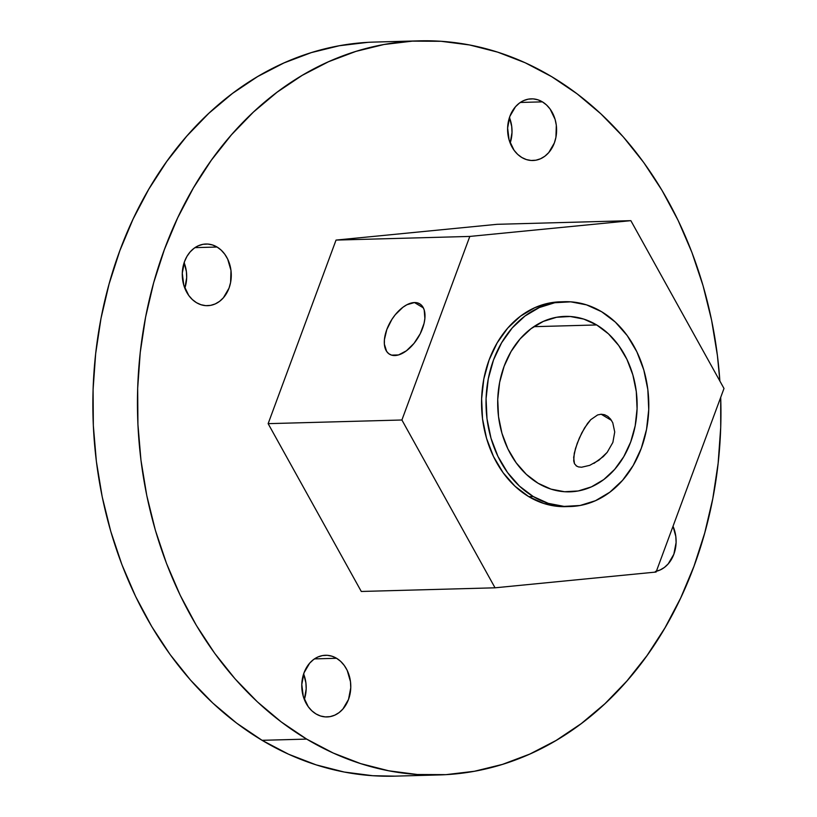 <?xml version="1.0" encoding="UTF-8"?>
<svg xmlns="http://www.w3.org/2000/svg" width="817" height="817" viewBox="0 0 817 817"><rect width="100%" height="100%" fill="white"/><g stroke="black" fill="none" stroke-linecap="round" stroke-linejoin="round"><path stroke-width="1.23" d="M394.846 355.538A29.371 15.921 120.9 0 1 389.576 354.251A29.371 15.921 120.9 0 1 388.678 325.146A29.371 15.921 120.9 0 1 414.454 302.545L423.359 307.876L414.454 302.545L406.886 304.751L402.893 307.284L395.265 314.729L391.925 319.355L386.819 329.527L384.419 339.637L384.378 344.171L386.594 351.341L388.769 353.71L391.557 355.129L398.522 354.935L406.406 350.799L414.035 343.354L420.234 333.734L424.054 323.399L424.881 318.456L424.197 309.96L422.706 306.743L420.53 304.373L417.742 302.964L414.454 302.545A29.371 15.921 120.9 0 1 419.734 303.832A29.371 15.921 120.9 0 1 420.622 332.938A29.371 15.921 120.9 0 1 394.846 355.538M597.636 414.934L590.752 419.672L587.546 423.441L581.806 432.867L577.2 443.396L574.28 453.231L573.697 460.931L574.474 463.709L573.657 457.408L575.485 448.523L579.324 438.116L584.563 427.904L590.752 419.672L597.636 414.934L601.179 414.229L611.494 420.408L601.179 414.229L604.631 414.74L607.838 416.415L604.631 414.74M578.416 466.905L576.036 465.721L578.416 466.905L581.581 467.232L578.416 466.905M576.761 466.211L574.474 463.709M542.396 101.859L520.306 102.462L542.396 101.859L546.542 104.984L550.127 109.059L555.111 119.415L556.316 125.277L555.928 137.297L554.345 142.985L548.718 152.616L544.878 156.2L540.558 158.753L535.901 160.203L531.111 160.469L526.352 159.56L521.818 157.497A30.842 24.5 -91.6 0 1 508.082 123.183A30.842 24.5 -91.6 0 1 531.264 98.847A30.842 24.5 -91.6 0 1 542.396 101.859A30.842 24.5 -91.6 0 1 556.122 136.173A30.842 24.5 -91.6 0 1 532.95 160.51A30.842 24.5 -91.6 0 1 521.818 157.497L517.672 154.372L514.087 150.287L509.103 139.942L507.623 128.034L509.859 116.371L515.496 106.741L519.326 103.156L523.656 100.593L528.303 99.153L533.103 98.877L537.862 99.797L542.396 101.859M336.563 658.288L314.484 658.89L336.563 658.288L340.709 661.413L344.294 665.498L347.194 670.359L350.483 681.715L350.759 687.751L348.522 699.413L342.885 709.044L339.055 712.628L334.725 715.181L330.078 716.632L325.278 716.897L320.519 715.988L315.985 713.925A30.842 24.5 -91.6 0 1 302.249 679.611A30.842 24.5 -91.6 0 1 325.432 655.275A30.842 24.5 -91.6 0 1 336.563 658.288A30.842 24.5 -91.6 0 1 350.299 692.602A30.842 24.5 -91.6 0 1 327.117 716.938A30.842 24.5 -91.6 0 1 315.985 713.925L311.839 710.8L308.254 706.715L303.27 696.37L301.79 684.462L304.036 672.799L309.663 663.169L313.503 659.585L317.823 657.021L322.48 655.581L327.27 655.305L332.029 656.225L336.563 658.288M217.067 247.03L194.977 247.633L217.067 247.03L221.203 250.165L224.787 254.24L227.688 259.112L230.986 270.458L230.598 282.468L229.015 288.156L223.378 297.786L219.548 301.371L215.218 303.934L210.572 305.374L205.772 305.65L201.013 304.731L196.478 302.678A30.842 24.5 -91.6 0 1 182.753 268.354A30.842 24.5 -91.6 0 1 205.925 244.017A30.842 24.5 -91.6 0 1 217.067 247.03A30.842 24.5 -91.6 0 1 230.792 281.344A30.842 24.5 -91.6 0 1 207.61 305.681A30.842 24.5 -91.6 0 1 196.478 302.678L192.342 299.543L188.747 295.468L183.764 285.113L182.283 273.205L184.53 261.552L186.96 256.375L190.157 251.912L193.997 248.337L198.317 245.774L202.973 244.324L207.763 244.058L212.522 244.967L217.067 247.03M566.13 506.632L559.635 506.52L543.836 503.486L528.762 496.644A102.442 81.383 88.4 0 0 565.742 506.642L570.205 506.52A102.442 81.383 -91.6 0 1 533.225 496.522L528.762 496.644L515.016 486.248L503.098 472.696L493.488 456.519L486.544 438.331L482.53 418.835L481.622 398.778L483.827 378.925L489.077 360.052L497.165 342.874L507.776 328.046L520.511 316.159L534.88 307.652L550.331 302.852L560.513 301.82M562.362 301.81A102.442 81.383 88.4 0 0 560.156 301.83A102.442 81.383 88.4 0 0 483.164 382.662A102.442 81.383 88.4 0 0 528.762 496.644L533.225 496.522A102.442 81.383 -91.6 0 1 487.626 382.54A102.442 81.383 -91.6 0 1 564.608 301.708A102.442 81.383 -91.6 0 1 601.588 311.706L586.524 304.864L570.715 301.83L554.784 302.729L539.343 307.529L524.974 316.036L512.239 327.923L501.618 342.752L493.529 359.929L488.28 378.802L486.074 398.655L486.993 418.712L490.997 438.208L497.941 456.397L507.561 472.573L519.469 486.125L533.225 496.522L548.299 503.364L564.098 506.397L580.029 505.498L595.47 500.698L609.839 492.191L622.574 480.304L633.195 465.486L641.284 448.298L646.533 429.425L648.739 409.572L647.82 389.515L643.816 370.019L636.872 351.831L627.262 335.654L615.344 322.102L601.588 311.706A102.442 81.383 -91.6 0 1 647.197 425.688A102.442 81.383 -91.6 0 1 570.205 506.52M596.686 324.952L533.848 326.677L596.686 324.952A87.756 69.711 -91.6 0 1 635.759 422.593A87.756 69.711 -91.6 0 1 569.806 491.834A87.756 69.711 -91.6 0 1 538.127 483.276A87.756 69.711 -91.6 0 1 499.064 385.634A87.756 69.711 -91.6 0 1 565.007 316.393A87.756 69.711 -91.6 0 1 596.686 324.952L608.471 333.857L618.673 345.468L626.915 359.327L632.858 374.911L636.29 391.609L637.076 408.796L635.187 425.8L630.693 441.966L623.759 456.683L614.67 469.377L603.763 479.569L591.447 486.85L578.222 490.966L564.578 491.732L551.036 489.138L538.127 483.276L526.342 474.371L516.14 462.759L507.898 448.901L501.955 433.327L498.523 416.619L497.737 399.431L499.626 382.427L504.12 366.261L511.054 351.545L520.143 338.851L531.06 328.659L543.366 321.377L556.591 317.272L570.246 316.496L583.777 319.09L596.686 324.952M419.162 40.85L374.574 42.065A367.18 291.689 88.4 0 0 98.632 331.794A367.18 291.689 88.4 0 0 262.083 740.314A367.18 291.689 88.4 0 0 394.631 776.15L439.219 774.935A367.18 291.689 -91.6 0 1 306.671 739.099L262.083 740.314L306.671 739.099A367.18 291.689 -91.6 0 1 143.22 330.579A367.18 291.689 -91.6 0 1 419.162 40.85A367.18 291.689 -91.6 0 1 551.71 76.686A367.18 291.689 -91.6 0 1 719.869 381.028L717.418 355.569L711.597 320.203L703.049 285.684L691.876 252.341L678.161 220.498L662.056 190.453L643.714 162.501L623.3 136.919L601.006 113.951L577.068 93.802L551.71 76.686L525.168 62.756L497.696 52.145L469.571 44.966L441.057 41.289L412.422 41.136L383.949 44.506L355.916 51.389L328.597 61.704L302.229 75.348L277.096 92.198L253.423 112.082L231.446 134.815L211.368 160.183L193.394 187.941L177.687 217.812L164.411 249.512L153.667 282.733L145.589 317.17L140.238 352.474L137.675 388.31L137.92 424.34L140.963 460.216L146.784 495.582L155.322 530.1L166.505 563.444L180.21 595.287L196.325 625.332L214.667 653.273L235.082 678.866L257.365 701.834L281.314 721.983L306.671 739.099L333.213 753.029L360.685 763.629L388.81 770.809L417.324 774.496L445.959 774.649L474.422 771.268L502.455 764.395L529.784 754.081L556.142 740.437L581.285 723.586L604.958 703.703L626.935 680.959L647.003 655.591L664.987 627.844L680.694 597.973L693.97 566.273L704.703 533.041L712.792 498.615L718.133 463.31L720.706 427.465L720.696 397.399A367.18 291.689 -91.6 0 1 439.219 774.935M469.806 236.43L401.903 419.999L495.041 587.811L656.092 572.043L723.995 388.473L630.857 220.661L469.806 236.43L401.903 419.999L268.139 423.655L336.042 240.086L497.093 224.318L630.857 220.661L497.093 224.318L336.042 240.086L469.806 236.43L336.042 240.086L268.139 423.655L401.903 419.999L495.041 587.811L361.288 591.467L268.139 423.655L361.288 591.467L495.041 587.811L656.092 572.043L723.995 388.473L630.857 220.661L469.806 236.43M656.388 571.246A30.842 24.5 -91.6 0 0 673.024 526.281L675.822 536.534L676.098 542.57L673.851 554.232L668.214 563.873L664.384 567.447L660.054 570.011L655.408 571.451M367.834 42.351L339.372 45.732L311.338 52.605L284.01 62.919L257.651 76.563L232.508 93.414L208.835 113.297L186.858 136.041L166.791 161.409L148.806 189.156L133.1 219.027L119.823 250.727L109.09 283.959L101.002 318.385L95.66 353.69L93.087 389.535L93.332 425.565L96.375 461.431L102.196 496.797L110.744 531.316L121.917 564.659L135.632 596.502L151.737 626.547L170.079 654.499L190.504 680.081L212.788 703.049L236.726 723.198L262.083 740.314L288.626 754.244L316.097 764.855L344.223 772.034L372.736 775.711L394.877 776.14M509.461 117.515L511.728 126.502L512.004 132.538L510.165 143.057A30.842 24.5 88.4 0 0 509.461 117.515M303.638 673.943L305.905 682.93L306.181 688.966L304.332 699.485A30.842 24.5 88.4 0 0 303.638 673.943M184.131 262.686L186.399 271.673L186.674 277.719L184.826 288.227A30.842 24.5 88.4 0 0 184.131 262.686M589.731 465.343L581.581 467.232L589.731 465.343L598.902 460.247L607.205 452.332L612.873 442.416L614.731 431.968L612.77 422.767L610.595 419.131L607.838 416.415L610.636 419.182M612.77 422.767L614.731 431.968L612.873 442.416L607.205 452.332L603.283 456.601L593.939 463.382M560.156 301.83L564.608 301.708"/></g></svg>
